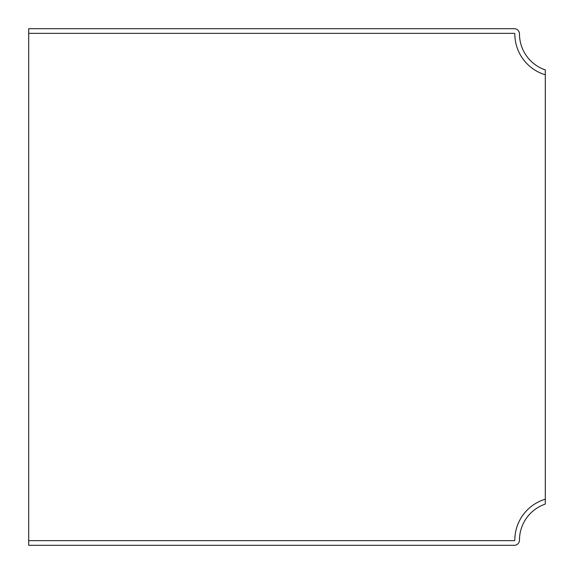 <?xml version="1.0" encoding="UTF-8"?>
<svg xmlns="http://www.w3.org/2000/svg" width="574" height="574" viewBox="0 0 574 574"><rect width="100%" height="100%" fill="white"/><g stroke="black" fill="none" stroke-linecap="round" stroke-linejoin="round"><path stroke-width="0.86" d="M514.821 33.866A42.72 42.72 0 0 0 545.3 74.792L545.3 499.208A42.72 42.72 0 0 0 514.821 540.134A0.517 0.517 0 0 1 514.304 540.651L28.7 540.651L28.7 545.3L514.304 545.3A5.166 5.166 0 0 0 519.47 540.134A38.071 38.071 0 0 1 545.3 504.087L545.3 499.208A42.72 42.72 0 0 0 514.821 540.134A0.517 0.517 0 0 1 514.304 540.651L28.7 540.651L28.7 33.349L514.304 33.349A0.517 0.517 0 0 1 514.821 33.866A42.72 42.72 0 0 0 545.3 74.792L545.3 69.913A38.071 38.071 0 0 1 519.47 33.866A5.166 5.166 0 0 0 514.304 28.7L28.7 28.7L28.7 33.349L514.304 33.349A0.517 0.517 0 0 1 514.821 33.866"/></g></svg>
